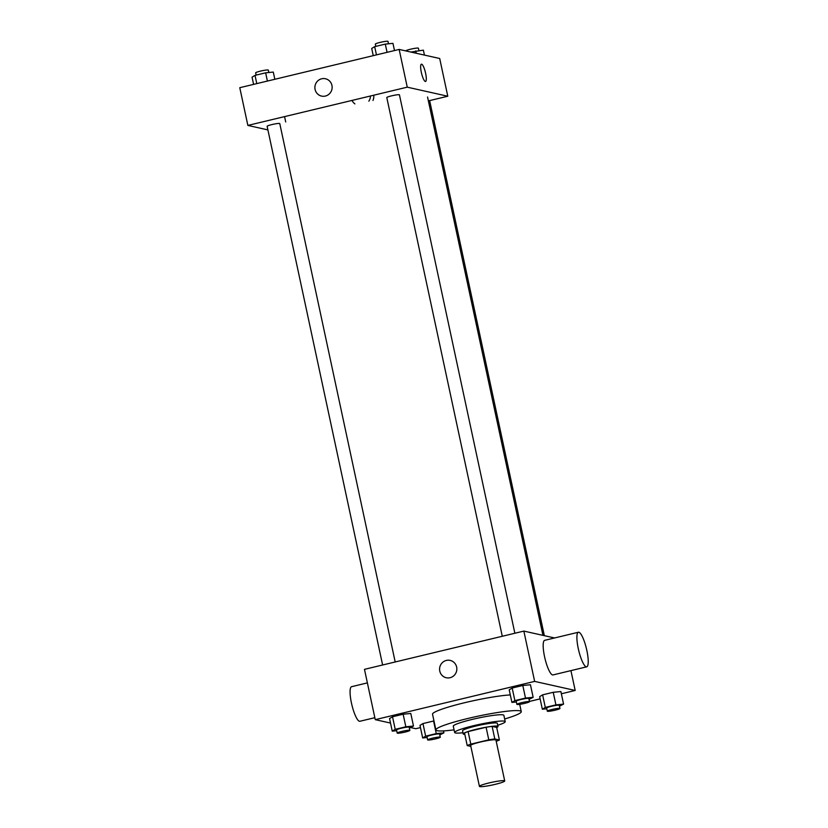 <?xml version="1.0" encoding="UTF-8"?>
<svg xmlns="http://www.w3.org/2000/svg" width="828" height="828" viewBox="0 0 828 828"><rect width="100%" height="100%" fill="white"/><g stroke="black" fill="none" stroke-linecap="round" stroke-linejoin="round"><path stroke-width="1.24" d="M479.805 786.6A12.937 1.366 -12.1 0 1 479.422 786.372A12.937 1.366 -12.1 0 1 491.78 782.315A12.937 1.366 -12.1 0 1 504.718 780.949A12.937 1.366 -12.1 0 1 493.778 784.685A12.937 1.366 -12.1 0 1 479.805 786.6M479.422 786.372L470.656 745.5A12.937 1.366 -12.1 0 1 483.014 741.443A12.937 1.366 -12.1 0 1 495.951 740.077L504.718 780.949M499.387 739.984L494.813 738.959A17.367 1.842 -12.1 0 0 488.789 739.839L486.098 727.263A17.367 1.842 -12.1 0 1 492.111 726.384L496.686 727.408L499.387 739.984A17.367 1.842 -12.1 0 1 496.21 741.277M488.789 739.839L470.801 744.155A17.367 1.842 -12.1 0 0 467.22 745.583L470.853 746.39M486.098 727.263L468.11 731.579L470.801 744.155M468.11 731.579A17.367 1.842 -12.1 0 0 464.529 733.008L467.22 745.583M496.717 727.522A17.781 1.884 167.9 0 0 498.001 726.477A17.781 1.884 167.9 0 0 476.317 729.251A17.781 1.884 167.9 0 0 463.214 733.939A17.781 1.884 167.9 0 0 464.818 734.364M463.214 733.939L462.541 730.793A17.781 1.884 -12.1 0 1 475.645 726.104A17.781 1.884 -12.1 0 1 497.328 723.341L498.001 726.477M492.111 726.384L494.813 738.959M497.742 725.287A25.865 2.743 167.9 0 0 505.225 721.643A25.865 2.743 167.9 0 0 473.699 725.67A25.865 2.743 167.9 0 0 454.644 732.49A25.865 2.743 167.9 0 0 462.966 732.739M505.225 721.643L503.879 715.351A25.865 2.743 167.9 0 0 472.353 719.377A25.865 2.743 167.9 0 0 453.289 726.197L454.644 732.49M504.666 718.994A43.656 4.626 167.9 0 0 521.267 711.625A43.656 4.626 167.9 0 0 468.068 718.425A43.656 4.626 167.9 0 0 435.901 729.923A43.656 4.626 167.9 0 0 454.075 729.841M435.901 729.923L432.526 714.202A43.656 4.626 -12.1 0 1 464.694 702.703A43.656 4.626 -12.1 0 1 510.307 694.93M529.04 699.391L533.149 697.321L530.448 684.746L522.799 685.491L512.18 688.037L509.21 689.838L511.911 702.413L516.361 701.978M559.469 706.191L563.578 704.121L560.877 691.546L553.228 692.301L542.619 694.847L539.649 696.648L542.34 709.223L546.801 708.789M561.353 693.781L575.181 690.459L534.64 681.392L375.26 719.656L390.516 723.061M410.874 727.615L415.791 728.712L420.458 727.595M529.475 701.43L540.125 698.873M409.374 728.112L413.482 726.042L410.791 713.467L403.143 714.212L392.524 716.769L389.553 718.559L392.244 731.134L396.705 730.7M439.813 734.922L443.911 732.852L436.263 733.598L433.572 721.022L422.953 723.568L419.982 725.369L422.673 737.945L427.134 737.51M554.584 637.964L523.855 631.091L364.475 669.345L375.26 719.656M523.855 631.091L534.64 681.392M446.271 677.759A8.891 8.622 102.6 0 1 439.782 671.104A8.891 8.622 102.6 0 1 450.153 660.402A8.891 8.622 102.6 0 1 456.621 670.959A8.891 8.622 102.6 0 1 439.782 671.104A8.891 8.622 102.6 0 1 450.153 660.402M570.927 670.618L575.181 690.459M586.71 666.83L552.99 674.923A17.781 3.964 -103.5 0 1 552.555 674.923A17.781 3.964 -103.5 0 1 544.762 657.618A17.781 3.964 -103.5 0 1 544.689 640.334L578.41 632.24A17.781 3.964 -103.5 0 1 586.421 648.614A17.781 3.964 -103.5 0 1 586.71 666.83A17.781 3.964 -103.5 0 1 586.265 666.83A17.781 3.964 -103.5 0 1 578.482 649.525A17.781 3.964 -103.5 0 1 578.41 632.24M367.373 682.893L351.589 686.691A17.781 3.964 76.5 0 0 351.879 704.907A17.781 3.964 76.5 0 0 359.89 721.271L374.836 717.69M386.986 97.673A6.469 0.683 -12.1 0 1 392.255 95.696A6.469 0.683 -12.1 0 1 399.438 94.847L514.861 633.244M267.32 126.394A6.469 0.683 -12.1 0 1 272.598 124.417A6.469 0.683 -12.1 0 1 279.771 123.569L395.194 661.976M428.376 100.892L447.782 96.234L407.252 87.168L247.862 125.421L267.899 129.903M447.782 96.234L439.699 58.498L399.158 49.432L407.252 87.168M399.158 49.432L239.778 87.696L247.862 125.421M321.574 96.11A8.891 8.622 102.6 0 1 315.085 89.455A8.891 8.622 102.6 0 1 325.456 78.753A8.891 8.622 102.6 0 1 331.924 89.31A8.891 8.622 102.6 0 1 315.085 89.455A8.891 8.622 102.6 0 1 325.456 78.753M284.563 116.613L285.712 121.954M372.973 100.457A10.071 9.76 -77.4 0 0 373.749 95.199M425.323 81.475A8.891 1.987 -103.5 0 1 421.431 72.823A8.891 1.987 -103.5 0 1 421.4 64.18A8.891 1.987 -103.5 0 1 425.406 72.367A8.891 1.987 -103.5 0 1 425.551 81.475A8.891 1.987 -103.5 0 1 425.323 81.475M421.4 64.18A8.891 1.987 -103.5 0 1 425.395 72.367A8.891 1.987 -103.5 0 1 425.551 81.475M352.003 100.426A10.071 9.76 -77.4 0 0 354.881 103.893M368.864 101.192A10.071 9.76 -77.4 0 0 370.478 95.986M424.433 55.083L423.377 50.156L410.916 52.06M415.728 50.912L416.236 53.251M405.761 50.912A6.469 0.683 -12.1 0 1 411.982 48.883A6.469 0.683 -12.1 0 1 418.409 48.21L418.927 50.591M274.834 79.281L273.281 72.077L265.643 72.823L255.024 75.369L252.054 77.17L253.596 84.373M265.643 72.823L267.403 81.061M255.024 75.369L256.783 83.607M256.152 75.1L255.666 72.833A6.469 0.683 -12.1 0 1 261.845 70.804A6.469 0.683 -12.1 0 1 268.313 70.121L268.831 72.512M394.49 50.56L392.948 43.356L385.299 44.101L374.68 46.647L371.71 48.448L373.252 55.652M385.299 44.101L387.069 52.34M374.68 46.647L376.45 54.886M375.819 46.378L375.332 44.112A6.469 0.683 -12.1 0 1 381.511 42.083A6.469 0.683 -12.1 0 1 387.98 41.4L388.487 43.791M436.263 733.598L425.644 736.144L422.673 737.945M427.641 739.901L426.969 736.754A6.469 0.683 -12.1 0 1 433.147 734.726A6.469 0.683 -12.1 0 1 439.616 734.043L440.289 737.189A6.469 0.683 -12.1 0 1 434.824 739.052A6.469 0.683 -12.1 0 1 427.838 740.015A6.469 0.683 -12.1 0 1 427.641 739.901A6.469 0.683 -12.1 0 1 433.831 737.872A6.469 0.683 -12.1 0 1 440.289 737.189M443.497 730.907L443.911 732.852M433.572 721.022L422.953 723.568L425.644 736.144M422.953 723.568L419.982 725.369M563.578 704.121L555.93 704.876L545.31 707.422L542.34 709.223M547.308 711.169L546.635 708.033A6.469 0.683 -12.1 0 1 552.814 706.005A6.469 0.683 -12.1 0 1 559.283 705.321L559.956 708.457A6.469 0.683 -12.1 0 1 554.491 710.331A6.469 0.683 -12.1 0 1 547.505 711.293A6.469 0.683 -12.1 0 1 547.308 711.169A6.469 0.683 -12.1 0 1 553.487 709.151A6.469 0.683 -12.1 0 1 559.956 708.457M560.877 691.546L553.228 692.301L555.93 704.876M553.228 692.301L542.619 694.847L545.31 707.422M542.619 694.847L539.649 696.648M413.482 726.042L405.834 726.787L395.215 729.344L392.244 731.134M397.212 733.09L396.54 729.944A6.469 0.683 -12.1 0 1 402.719 727.915A6.469 0.683 -12.1 0 1 409.187 727.232L409.86 730.379A6.469 0.683 -12.1 0 1 404.395 732.242A6.469 0.683 -12.1 0 1 397.409 733.204A6.469 0.683 -12.1 0 1 397.212 733.09A6.469 0.683 -12.1 0 1 403.391 731.062A6.469 0.683 -12.1 0 1 409.86 730.379M410.791 713.467L403.143 714.212L405.834 726.787M403.143 714.212L392.524 716.769L395.215 729.344M392.524 716.769L389.553 718.559M533.149 697.321L525.501 698.066L514.881 700.623L511.911 702.413M516.879 704.369L516.206 701.223A6.469 0.683 -12.1 0 1 522.385 699.194A6.469 0.683 -12.1 0 1 528.854 698.511L529.527 701.658A6.469 0.683 -12.1 0 1 524.062 703.521A6.469 0.683 -12.1 0 1 517.076 704.483A6.469 0.683 -12.1 0 1 516.879 704.369A6.469 0.683 -12.1 0 1 523.058 702.341A6.469 0.683 -12.1 0 1 529.527 701.658M530.448 684.746L522.799 685.491L525.501 698.066M522.799 685.491L512.18 688.037L514.881 700.623M512.18 688.037L509.21 689.838M519.705 704.338L521.267 711.625M427.548 97.021L542.951 635.355M386.79 97.559L502.275 636.266M267.123 126.28L382.619 664.987M429.867 101.658L544.348 635.676"/></g></svg>
